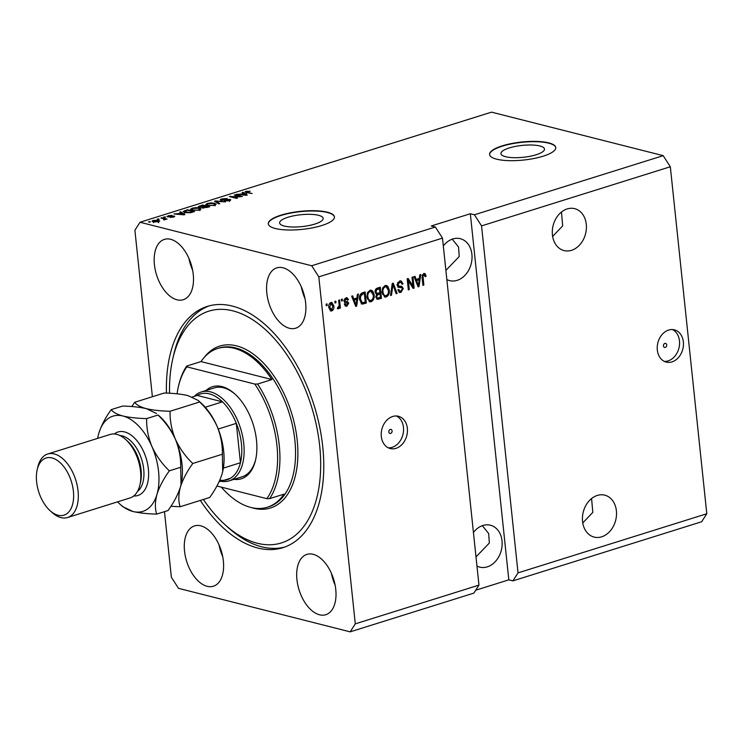 <?xml version="1.0" encoding="UTF-8"?>
<svg xmlns="http://www.w3.org/2000/svg" width="744" height="744" viewBox="0 0 744 744"><rect width="100%" height="100%" fill="white"/><g stroke="black" fill="none" stroke-linecap="round" stroke-linejoin="round"><path stroke-width="1.12" d="M536.164 154.752A21.892 5.961 -6 0 0 544.487 149.06A21.892 5.961 -6 0 0 531.96 145.015A21.892 5.961 -6 0 0 509.268 147.935A21.892 5.961 -6 0 0 500.945 153.636A21.892 5.961 -6 0 0 513.472 157.672A21.892 5.961 -6 0 0 536.164 154.752M314.842 224.074A21.892 5.961 -6 0 0 323.166 218.383A21.892 5.961 -6 0 0 310.639 214.337A21.892 5.961 -6 0 0 287.947 217.257A21.892 5.961 -6 0 0 279.623 222.958A21.892 5.961 -6 0 0 292.15 226.994A21.892 5.961 -6 0 0 314.842 224.074M321.799 225.525A33.266 9.068 -6 0 0 334.447 216.876A33.266 9.068 -6 0 0 315.409 210.738A33.266 9.068 -6 0 0 280.925 215.174A33.266 9.068 -6 0 0 268.277 223.823A33.266 9.068 -6 0 0 287.314 229.961A33.266 9.068 -6 0 0 321.799 225.525M334.465 217.034A33.266 9.068 -6 0 0 315.177 211.045A33.266 9.068 -6 0 0 280.962 215.49A33.266 9.068 -6 0 0 268.296 223.981M543.12 156.203A33.266 9.068 -6 0 0 555.768 147.544A33.266 9.068 -6 0 0 536.731 141.416A33.266 9.068 -6 0 0 502.246 145.852A33.266 9.068 -6 0 0 489.599 154.501A33.266 9.068 -6 0 0 508.636 160.639A33.266 9.068 -6 0 0 543.12 156.203M555.777 147.712A33.266 9.068 -6 0 0 536.498 141.723A33.266 9.068 -6 0 0 502.284 146.168A33.266 9.068 -6 0 0 489.617 154.659M665.294 347.402A2.083 1.609 104.2 0 0 666.717 345.346A2.083 1.609 104.2 0 0 665.601 343.393A2.083 1.609 104.2 0 0 664.876 343.421A2.083 1.609 104.2 0 0 663.453 345.467A2.083 1.609 104.2 0 0 664.578 347.42A2.083 1.609 104.2 0 0 665.294 347.402M672.009 361.882A16.638 12.871 104.2 0 0 683.401 345.495A16.638 12.871 104.2 0 0 674.427 329.843A16.638 12.871 104.2 0 0 668.661 330.048A16.638 12.871 104.2 0 0 657.268 346.434A16.638 12.871 104.2 0 0 666.252 362.086A16.638 12.871 104.2 0 0 672.009 361.882M664.364 361.398A16.638 12.871 104.2 0 0 668.131 360.896A16.638 12.871 104.2 0 0 679.384 345.793A16.638 12.871 104.2 0 0 672.437 329.546M390.665 433.417A2.083 1.609 104.2 0 0 392.088 431.371A2.083 1.609 104.2 0 0 390.963 429.409A2.083 1.609 104.2 0 0 390.247 429.437A2.083 1.609 104.2 0 0 388.824 431.492A2.083 1.609 104.2 0 0 389.94 433.445A2.083 1.609 104.2 0 0 390.665 433.417M396.013 448.334A16.638 12.871 104.2 0 0 407.405 431.939A16.638 12.871 104.2 0 0 398.421 416.287A16.638 12.871 104.2 0 0 392.665 416.491A16.638 12.871 104.2 0 0 381.272 432.887A16.638 12.871 104.2 0 0 390.247 448.539A16.638 12.871 104.2 0 0 396.013 448.334M388.359 447.851A16.638 12.871 104.2 0 0 392.125 447.349A16.638 12.871 104.2 0 0 403.388 432.245A16.638 12.871 104.2 0 0 396.431 415.989M601.645 536.824A21.623 16.731 104.2 0 0 616.46 515.527A21.623 16.731 104.2 0 0 604.779 495.169A21.623 16.731 104.2 0 0 597.293 495.439A21.623 16.731 104.2 0 0 582.487 516.745A21.623 16.731 104.2 0 0 594.158 537.094A21.623 16.731 104.2 0 0 601.645 536.824M582.757 522.948L592.81 512.393L591.582 498.545M571.531 250.309A21.623 16.731 104.2 0 0 586.346 229.013A21.623 16.731 104.2 0 0 574.666 208.655A21.623 16.731 104.2 0 0 567.179 208.925A21.623 16.731 104.2 0 0 552.364 230.231A21.623 16.731 104.2 0 0 564.045 250.579A21.623 16.731 104.2 0 0 571.531 250.309M552.634 236.434L562.697 225.878L561.469 212.031M476.969 566.054A21.623 16.731 104.2 0 0 479.787 567.133A21.623 16.731 104.2 0 0 487.274 566.863A21.623 16.731 104.2 0 0 502.088 545.557A21.623 16.731 104.2 0 0 490.417 525.208A21.623 16.731 104.2 0 0 482.93 525.478A21.623 16.731 104.2 0 0 473.435 532.481M476.002 556.903L489.338 543.036L488.678 533.55L482.344 525.673M446.856 279.539A21.623 16.731 104.2 0 0 449.674 280.618A21.623 16.731 104.2 0 0 457.16 280.349A21.623 16.731 104.2 0 0 471.975 259.042A21.623 16.731 104.2 0 0 460.303 238.694A21.623 16.731 104.2 0 0 452.808 238.964A21.623 16.731 104.2 0 0 443.322 245.966M445.889 270.388L459.225 256.522L458.564 247.045L452.231 239.159M319.529 614.795A31.601 18.079 -107.4 0 0 325.798 614.711A31.601 18.079 -107.4 0 0 334.949 584.3A31.601 18.079 -107.4 0 0 313.168 554.308A31.601 18.079 -107.4 0 0 306.9 554.392A31.601 18.079 -107.4 0 0 297.749 584.793A31.601 18.079 -107.4 0 0 319.529 614.795M289.416 328.281A31.601 18.079 -107.4 0 0 295.684 328.197A31.601 18.079 -107.4 0 0 304.835 297.786A31.601 18.079 -107.4 0 0 283.055 267.793A31.601 18.079 -107.4 0 0 276.787 267.877A31.601 18.079 -107.4 0 0 267.635 298.279A31.601 18.079 -107.4 0 0 289.416 328.281M177.016 299.795A31.601 18.079 -107.4 0 0 183.284 299.711A31.601 18.079 -107.4 0 0 192.436 269.309A31.601 18.079 -107.4 0 0 170.655 239.308A31.601 18.079 -107.4 0 0 164.387 239.391A31.601 18.079 -107.4 0 0 155.236 269.802A31.601 18.079 -107.4 0 0 177.016 299.795M207.13 586.309A31.601 18.079 -107.4 0 0 213.398 586.226A31.601 18.079 -107.4 0 0 222.549 555.814A31.601 18.079 -107.4 0 0 200.768 525.822A31.601 18.079 -107.4 0 0 194.5 525.906A31.601 18.079 -107.4 0 0 185.349 556.307A31.601 18.079 -107.4 0 0 207.13 586.309M200.313 500.433A126.424 72.326 -107.4 0 0 257.805 548.021A126.424 72.326 -107.4 0 0 282.878 547.686A126.424 72.326 -107.4 0 0 319.492 426.07A126.424 72.326 -107.4 0 0 232.379 306.082A126.424 72.326 -107.4 0 0 207.306 306.407A126.424 72.326 -107.4 0 0 166.47 393.102M475.704 590.215L508.812 579.846L512.895 580.878L701.676 521.749L706.8 513.751L518.029 572.88L481.554 225.888L474.421 214.784L663.192 155.654L491.533 112.149L140.021 222.251L134.897 230.249L152.39 396.729M706.8 513.751L670.325 166.758L481.554 225.888M670.325 166.758L663.192 155.654M512.895 580.878L518.029 572.88M508.812 579.846L470.329 213.742L431.278 225.981L435.361 227.013L442.494 238.117L478.969 585.119L355.288 623.853L318.823 276.852L311.68 265.748L140.021 222.251M442.494 238.117L318.823 276.852M412.948 286.133L412.018 277.261L412.967 276.963L414.129 288.105L413.125 288.421L408.344 280.739L409.284 289.621L408.335 289.918L407.163 278.777L408.177 278.461L412.948 286.133L411.925 285.873L407.452 278.684M401.927 287.733L398.756 287.361L397.073 285.138L399.602 281L401.09 280.907L403.043 283.808L402.113 284.245L400.7 282.274L399.658 282.329L398.021 284.812L398.951 286.077L401.704 286.328L403.295 288.495L400.969 292.373L399.565 292.457L397.817 289.928L398.756 289.481L399.872 291.146L400.802 291.081L402.346 288.765L401.927 287.733L400.495 287.277M390.544 295.489L392.246 283.455L393.223 283.148L397.119 293.434L396.143 293.741L392.916 284.589L391.53 295.182L390.544 295.489M385.076 285.547L386.508 285.482L387.95 286.459L389.27 289.983C389.726 293.266 388.731 295.601 386.266 296.977L384.853 297.042L382.063 292.383L382.574 288.086L385.076 285.547M369.926 290.29L371.358 290.225L372.8 291.202L374.12 294.736C374.576 298.009 373.581 300.344 371.126 301.729L369.703 301.785L366.913 297.126L367.424 292.838L369.926 290.29M356.971 297.935L357.418 294.364L358.403 294.057L356.664 306.109L355.734 306.398L351.652 296.168L352.637 295.861L353.781 298.939L356.971 297.935M326.263 305.765L326.095 304.175L327.034 303.877L327.202 305.468L326.263 305.765M328.774 307.607C328.392 305.226 329.099 303.533 330.866 302.529L331.889 302.483L333.851 305.923C334.205 308.267 333.507 309.932 331.75 310.918L330.727 310.964L328.774 307.607M335.014 303.022L334.847 301.432L335.795 301.134L335.963 302.724L335.014 303.022M339.078 304.445L338.632 300.241L339.58 299.944L340.436 308.053L339.487 308.351L339.348 307.049L338.381 308.844L337.441 308.686L337.683 307.421L339.087 306.156L339.078 304.445M337.46 308.611L338.381 308.844L337.441 308.686M341.524 300.985L341.357 299.395L342.305 299.097L342.473 300.688L341.524 300.985M347.429 303.096L345.03 302.817L343.988 301.115L345.951 297.805L347.057 297.73L348.48 299.702L347.55 300.139L346.007 298.976L344.909 300.623L345.207 301.292L347.532 301.618L348.731 303.217L346.871 306.184L345.737 306.249L344.463 304.547L345.402 304.101L346.713 305.04L347.801 303.673L346.313 302.799L347.206 303.041M344.983 298.725L346.695 298.939L344.379 299.051M343.886 300.362L344.184 301.032L346.146 301.459M345.077 304.817L346.713 305.04M361.733 303.998L359.584 299.497C359.073 296.252 360.031 294.01 362.458 292.783L365.146 291.936L366.318 303.078L361.975 304.082M376.473 294.512L375.078 292.206C374.93 290.021 375.729 288.644 377.487 288.077L380.296 287.193L381.467 298.335L377.301 299.339L375.85 297.2L376.538 294.531M419.346 278.405L419.783 274.824L420.769 274.517L419.03 286.57L418.109 286.858L414.027 276.629L415.013 276.322L416.156 279.4L419.346 278.405M423.764 273.429L425.27 273.773L426.098 276.284L425.159 276.731L423.857 274.75L423.001 275.885L423.838 285.064L422.89 285.361L422.099 277.8L423.764 273.429L425.27 273.773L424.247 273.513L425.075 276.024L426.098 276.284M422.834 274.49L424.275 274.722L422.834 274.49L421.978 275.624M164.471 511.658L171.362 577.242L178.504 588.346L350.164 631.851L355.288 623.853M470.329 213.742L474.421 214.784M435.361 227.013L311.68 265.748M239.987 196.481L234.295 195.04L235.244 194.742L242.395 196.555L231.84 196.63L237.541 198.071L236.592 198.369L229.44 196.555L240.024 196.835M221.015 200.322C219.833 199.931 220.103 199.457 221.805 198.899L227.264 198.555L222.558 199.132L221.945 200.024L229.998 199.383C231.114 199.745 230.891 200.183 229.31 200.703L224.372 201.038L228.445 200.499L229.031 199.671L224.13 200.313L220.27 199.838M221.675 201.345L221.507 199.755L221.991 200.462M230.101 200.406L229.998 199.383L230.714 199.829M229.598 201.512L229.031 199.671M218.801 203.94L214.523 201.233L215.5 200.927L225.376 201.884L215.9 201.271L219.787 203.633L218.801 203.94M207.278 203.447L211.082 202.889L214.458 203.224L216.216 204.182L214.607 205.307L207.325 205.502L205.688 204.563L207.278 203.447L207.334 203.986M192.129 208.19L195.932 207.632L199.308 207.967L201.066 208.925L199.457 210.05L192.175 210.254L190.538 209.306L192.129 208.19L192.185 208.729M158.267 219.424L157.244 219.173L158.193 218.876L159.216 219.136L158.267 219.424M153.394 221.879L152.046 221.173L153.19 220.391L158.425 220.27L159.718 220.959L158.574 221.749L153.394 221.879M245.966 191.329L250.161 191.282L246.357 191.989L252.095 193.514L246.301 192.575L244.99 191.952L245.966 191.329L246.087 192.519M246.757 191.552L246.422 192.612M181.034 212.933L179.695 212.142L180.68 211.826L184.921 214.551L184.001 214.839L173.938 213.947L181.08 213.388M167.586 216.83L168.153 215.704L172.078 215.416L168.832 215.909L168.404 216.495L169.093 216.55L174.198 216.02L173.575 217.053L169.93 217.35L173.352 216.346L166.954 216.448M168.832 215.909L168.46 216.95M174.273 216.792L174.198 216.02L174.738 216.355M172.84 217.248L173.352 216.346M164.657 217.425L163.633 217.164L164.582 216.867L165.605 217.127L164.657 217.425L164.582 216.867M163.615 218.708L160.918 218.02L161.867 217.722L167.065 219.043L163.922 219.926L163.531 219.62L164.508 219.024L163.615 218.708M164.312 219.88L164.508 219.024M149.507 222.168L148.493 221.917L149.432 221.619L150.455 221.879L149.507 222.168L149.432 221.619M184.884 212.561L183.071 211.566L187.423 209.715L194.584 211.529L190.427 212.756L184.884 212.561M199.113 207.251L198.239 206.72L202.573 204.972L209.724 206.786L202.601 207.995L202.126 207.297L199.113 207.251M202.601 207.995L202.126 207.297L202.182 207.846M243.409 193.393L242.07 192.603L243.056 192.296L247.296 195.021L246.376 195.309L236.304 194.407L243.455 193.849M478.969 585.119L473.844 593.117L350.164 631.851M180.783 212.775L180.68 211.826M182.782 214.03L181.564 213.24L178.997 214.04L183.712 214.514L182.782 214.03M168.2 216.188L168.153 215.704M161.922 218.271L161.867 217.722M153.348 221.87L153.19 220.391M158.584 221.749L158.425 220.27M157.895 221.935L158.491 221.089L158.658 222.679M154.343 222.065L154.287 221.573L157.858 221.554L157.486 220.568L153.906 220.587L153.283 221.052L153.45 222.642M153.906 220.587L154.287 221.573M158.249 219.424L158.193 218.876M184.791 211.064L184.745 210.561M187.488 210.264L187.423 209.715M192.798 211.612L187.321 210.227L184.456 211.715L189.767 212.486L192.798 211.612L192.845 212.077M185.898 212.775L185.842 212.263M184.54 212.468L184.484 213.1M199.383 208.599L199.308 207.967M198.62 209.845L199.82 209.008L198.35 208.264L192.975 208.404L191.794 209.231L193.152 209.957L198.657 210.264M193.198 210.459L193.152 209.957M202.638 205.521L202.573 204.972M207.948 206.869L205.809 206.33L203.27 207.157L203.438 207.669L207.995 207.325M203.484 208.125L203.27 207.157M204.972 206.116L202.461 205.483L199.755 206.376L200.052 206.944L205.018 206.572M200.099 207.399L199.755 206.376M214.532 203.856L214.458 203.224M213.77 205.102L214.97 204.265L213.5 203.512L208.115 203.661L206.944 204.488L208.301 205.214L213.807 205.521M208.348 205.716L208.301 205.214M215.602 201.912L215.5 200.927M215.993 202.163L215.9 201.271M221.861 199.401L221.805 198.899M235.299 195.291L235.244 194.742M231.895 197.179L231.84 196.63M230.519 196.825L230.454 196.239M243.149 193.245L243.056 192.296M245.157 194.5L243.93 193.7L241.372 194.5L246.087 194.975L245.157 194.5M326.197 305.217L327.202 305.468M331.368 302.427L332.828 305.663L333.851 305.923M332.298 309.309L330.727 310.657L331.75 310.918M330.727 310.657L330.234 310.76M328.69 306.965L330.634 309.495M329.945 303.431L331.573 303.664L329.276 303.905M331.657 309.755L332.912 306.23L330.968 303.692L329.713 307.226L331.657 309.755L330.029 309.523M328.727 306.974L329.713 307.226M334.958 302.473L335.963 302.724M339.115 304.975L339.338 307.049L338.846 306.928M339.431 307.793L340.436 308.053M338.334 306.798L337.367 308.583M341.468 300.427L342.473 300.688M346.499 297.693L347.457 299.441L348.48 299.702M343.97 300.381L344.909 300.623M344.184 301.032L345.123 301.199L344.184 301.032M346.899 301.515L347.708 302.957L348.731 303.217M347.383 304.687L345.848 305.923L346.871 306.184M345.848 305.923L345.263 306.035M344.379 303.84L345.69 304.78M346.406 302.836L344.686 302.659M356.776 298L356.59 299.283M355.762 305.012L355.641 305.849L356.664 306.109M351.81 296.112L352.768 298.679L353.781 298.939M355.121 304.845L356.078 305.087L356.794 299.339L353.214 299.879L354.749 303.915M353.214 299.879L354.237 300.139L356.078 305.087M356.794 299.339L354.237 300.139M364.188 292.243L364.318 293.536L362.709 294.047L360.608 296.382L360.533 299.218L362.319 302.762L365.239 302.073L364.337 293.536L363.314 293.276L360.143 294.764M365.22 302.083L365.295 302.827L366.318 303.078M365.295 302.827L361.259 303.877M359.51 298.958L361.305 302.501L362.319 302.762M359.538 298.967L360.533 299.218M359.696 296.149L360.608 296.382M361.686 293.787L362.709 294.047M370.828 290.151L372.8 291.202M371.777 290.941L373.097 294.475L374.12 294.736M372.437 299.311L370.103 301.469L371.126 301.729M370.103 301.469L369.191 301.599M366.848 296.605L367.508 299.004L368.931 300.204L370.977 300.427C372.856 299.339 373.59 297.535 373.172 295.005L371.098 291.546L370.066 291.592C368.233 292.652 367.499 294.41 367.862 296.865L368.522 299.265L369.945 300.464M371.098 291.546L369.052 291.332L367.583 292.494M367.508 299.004L368.522 299.265M366.876 296.614L367.862 296.865M369.052 291.332L370.066 291.592M379.338 287.5L379.468 288.793L376.706 289.807L376.027 291.899L376.976 293.387L379.896 292.699L379.487 288.793L378.464 288.533L375.367 289.89M379.877 292.708L380.017 294.001M375.841 296.484L377.571 298.019L380.389 297.33L380.444 298.074L381.467 298.335M380.444 298.074L376.836 299.125M375.06 292.02L376.976 293.387M375.822 296.875L377.571 298.019M380.389 297.33L380.035 294.001L376.418 294.661M376.511 294.689L377.441 294.922L376.771 296.726M380.035 294.001L377.441 294.922M375.041 291.657L376.027 291.899M375.683 289.546L376.706 289.807M376.585 289.118L377.608 289.379M385.978 285.408L387.95 286.459M386.927 286.198L388.247 289.723L389.27 289.983M387.587 294.568L385.252 296.726L386.266 296.977M385.252 296.726L384.341 296.856M381.998 291.862L382.658 294.252L384.071 295.461L386.127 295.684C388.005 294.596 388.74 292.792 388.322 290.262L386.248 286.803L385.215 286.849C383.383 287.9 382.649 289.658 383.011 292.122L383.672 294.512L385.094 295.721M386.248 286.803L384.202 286.589L382.723 287.751M382.658 294.252L383.672 294.512M382.025 291.871L383.011 292.122M384.202 286.589L385.215 286.849M392.395 283.408L392.832 284.561M393.557 286.487L396.096 293.173L397.119 293.434M392.116 284.385L392.916 284.589M390.619 294.959L391.53 295.182M400.56 280.841L402.02 283.548L403.043 283.808M400.7 282.274L399.658 282.329M398.635 282.069L397.454 282.85M397.045 284.561L398.021 284.812M397.054 284.896L398.951 286.077M401.137 286.245L402.272 288.235L403.295 288.495M401.993 290.253L399.947 292.122L400.969 292.373M399.947 292.122L399.082 292.262M397.901 289.89L399.872 291.146M400.904 287.472L397.733 287.1M412.929 286.124L413.115 287.844L414.129 288.105M407.34 280.488L408.344 280.739M408.279 289.37L409.284 289.621M419.142 278.461L418.956 279.744M418.137 285.473L418.016 286.31L419.03 286.57M414.185 276.582L415.133 279.139L416.156 279.4M417.496 285.315L418.454 285.557L419.17 279.8L415.589 280.349L417.124 284.385M415.589 280.349L416.612 280.6L418.454 285.557M419.17 279.8L416.612 280.6M422.09 275.652L423.001 275.885M422.834 284.812L423.838 285.064M219.034 544.878A31.601 18.079 -107.4 0 0 222.716 556.642M188.92 258.363A31.601 18.079 -107.4 0 0 192.603 270.137M301.32 286.849A31.601 18.079 -107.4 0 0 305.003 298.614M331.433 573.364A31.601 18.079 -107.4 0 0 335.116 585.128M206.088 390.461A48.239 27.602 72.6 0 1 222.019 386.601A48.239 27.602 72.6 0 1 234.909 394.022A48.239 27.602 72.6 0 1 255.573 459.987A48.239 27.602 72.6 0 1 233.932 479.35M194.323 396.329A46.574 26.645 72.6 0 1 201.224 391.986A46.574 26.645 72.6 0 1 210.468 391.865A46.574 26.645 72.6 0 1 242.563 436.068A46.574 26.645 72.6 0 1 229.068 480.875L242.088 476.802A46.574 26.645 -107.4 0 0 255.722 459.299M235.42 394.497A46.574 26.645 -107.4 0 0 223.479 387.782A46.574 26.645 -107.4 0 0 214.244 387.903L201.224 391.986M203.372 499.466A121.43 69.471 -107.4 0 0 224.846 524.557A121.43 69.471 -107.4 0 0 257.303 543.25A121.43 69.471 -107.4 0 0 319.688 445.954A121.43 69.471 -107.4 0 0 232.881 310.853A121.43 69.471 -107.4 0 0 172.84 358.515A121.43 69.471 -107.4 0 0 169.548 393.241M284.822 547.035A126.424 72.326 72.6 0 1 261.711 546.803A126.424 72.326 72.6 0 1 227.924 527.347L224.846 524.557M172.84 358.515L173.77 354.469A126.424 72.326 72.6 0 1 209.269 305.849M234.128 348.276A83.17 47.588 -107.4 0 0 217.629 348.499A83.17 47.588 -107.4 0 0 201.01 361.575L271.923 379.552A83.17 47.588 -107.4 0 0 234.128 348.276M221.303 487.125A83.17 47.588 -107.4 0 0 250.858 507.454A83.17 47.588 -107.4 0 0 267.347 507.231A83.17 47.588 -107.4 0 0 283.966 494.156L269.644 498.638A83.17 47.588 72.6 0 0 257.601 384.034L271.923 379.552M186.688 366.067L186.874 366.848A81.505 46.63 -107.4 0 0 178.365 386.759L178.681 385.411A83.17 47.588 72.6 0 1 186.688 366.067L201.01 361.575M178.365 386.759A81.505 46.63 -107.4 0 0 177.063 393.818M216.913 486.018L266.854 498.666A81.505 46.63 -107.4 0 0 254.811 384.062L257.601 384.034M186.874 366.848L254.811 384.062M266.854 498.666L269.644 498.638M219.815 480.122A44.91 25.696 -107.4 0 0 230.501 478.243A44.91 25.696 -107.4 0 0 240.442 462.74L236.304 423.364A44.91 25.696 -107.4 0 0 222.475 401.834A44.91 25.696 -107.4 0 0 209.334 393.864A44.91 25.696 -107.4 0 0 197.197 395.436L192.296 396.961M205.232 407.238L222.475 401.834L197.197 395.436M223.377 468.088L240.442 462.74A44.91 25.696 -107.4 0 0 236.304 423.364L218.215 429.028M229.068 480.875A46.574 26.645 72.6 0 1 220.922 481.238M230.501 478.243L219.043 481.833M67.565 517.517L130.051 497.941A33.266 19.037 -107.4 0 0 139.909 484.976A33.266 19.037 -107.4 0 0 125.662 439.481A33.266 19.037 -107.4 0 0 116.761 434.366A33.266 19.037 -107.4 0 0 110.168 434.45L47.672 454.026A33.266 19.037 72.6 0 1 54.275 453.933A33.266 19.037 72.6 0 1 77.199 485.516A33.266 19.037 72.6 0 1 67.565 517.517A33.266 19.037 72.6 0 1 60.971 517.61A33.266 19.037 72.6 0 1 52.071 512.486L50.025 510.626A29.946 17.131 -107.4 0 0 58.032 515.239A29.946 17.131 -107.4 0 0 73.405 491.245A29.946 17.131 -107.4 0 0 52.006 457.932A29.946 17.131 -107.4 0 0 37.2 469.687A29.946 17.131 -107.4 0 0 50.025 510.626M37.2 469.687L37.823 466.99A33.266 19.037 72.6 0 1 47.672 454.026M170.915 506.273L180.113 506.757C178.309 501.205 178.411 494.621 180.411 487.013C182.866 479.341 186.995 471.501 192.798 463.484C185.479 456.537 179.685 448.465 175.398 439.258C171.632 430.013 169.865 420.676 170.078 411.255C160.732 411.032 152.818 410.167 146.335 408.661C140.328 406.996 136.44 404.876 134.683 402.281L131.8 406.55M134.683 402.281L164.257 393.018C173.603 393.241 181.517 394.106 188 395.613L198.202 400.449L199.652 401.983C206.972 408.94 212.765 417.012 217.053 426.21C220.81 435.463 222.586 444.8 222.372 454.221L222.689 471.612L222.075 473.965C219.62 481.638 215.49 489.478 209.696 497.494L180.113 506.757M192.798 463.484L222.372 454.221M170.078 411.255L199.652 401.983M180.904 485.19A49.904 28.551 -107.4 0 0 181.052 484.577A49.904 28.551 -107.4 0 0 175.398 439.258A49.904 28.551 -107.4 0 0 159.681 416.333L157.998 415.04C165.308 421.988 171.111 430.06 175.398 439.258C179.155 448.511 180.922 457.848 180.708 467.269L181.034 484.66L180.411 487.013C177.956 494.686 173.826 502.526 168.032 510.542L156.677 514.095C154.882 508.543 154.975 501.958 156.975 494.351A49.904 28.551 -107.4 0 0 151.962 446.605A49.904 28.551 -107.4 0 0 122.9 415.998A49.904 28.551 -107.4 0 0 98.868 433.148A49.904 28.551 -107.4 0 0 98.227 435.584A49.904 28.551 -107.4 0 0 97.669 438.365M222.568 472.142A49.904 28.551 -107.4 0 0 222.707 471.529A49.904 28.551 -107.4 0 0 217.053 426.21A49.904 28.551 -107.4 0 0 201.336 403.285L198.202 400.449M117.561 501.856A49.904 28.551 -107.4 0 0 119.598 503.828A49.904 28.551 -107.4 0 0 132.944 511.5A49.904 28.551 -107.4 0 0 156.975 494.351C159.439 486.688 163.559 478.838 169.362 470.831C162.043 463.875 156.249 455.802 151.962 446.605C148.205 437.36 146.428 428.023 146.642 418.593C137.296 418.37 129.382 417.505 122.9 415.998C116.892 414.334 113.004 412.213 111.247 409.618L122.602 406.066C131.939 406.289 139.853 407.154 146.335 408.661L156.547 413.497M111.247 409.618C105.499 417.542 101.37 425.382 98.868 433.148L98.403 434.84M119.598 503.828L122.732 506.664L132.944 511.5C139.444 513.016 147.358 513.881 156.677 514.095M169.362 470.831L180.708 467.269M146.642 418.593L157.998 415.04M139.909 484.976L140.532 482.279A29.946 17.131 -107.4 0 0 127.708 441.341L125.662 439.481M247.25 192.817L247.185 192.268M199.82 206.348L199.773 205.846M203.279 207.157L203.224 206.665M216.727 202.628L216.625 201.68M345.3 302.706L346.323 302.966M354.293 302.706L355.316 302.966M362.728 303.626L363.751 303.887M377.617 298.958L378.64 299.218M377.338 294.271L378.361 294.522M391.846 286.254L392.702 286.468M399.379 287.184L400.402 287.444M416.668 283.166L417.691 283.427M422.043 277.159L423.038 277.41M267.347 507.231L268.649 506.831A83.17 47.588 -107.4 0 0 292.736 426.814A83.17 47.588 -107.4 0 0 235.43 347.867A83.17 47.588 -107.4 0 0 218.931 348.09L217.629 348.499M204.275 357.371A84.835 48.537 72.6 0 1 236.564 345.867A84.835 48.537 72.6 0 1 297.2 440.253A84.835 48.537 72.6 0 1 253.62 508.226A84.835 48.537 72.6 0 1 251.314 507.566M114.306 433.966A33.266 19.037 72.6 0 1 124.573 431.92A33.266 19.037 72.6 0 1 148.121 466.981A33.266 19.037 72.6 0 1 133.725 495.978M137.482 491.44A29.946 17.131 -107.4 0 0 142.206 461.289A29.946 17.131 -107.4 0 0 122.304 435.919A29.946 17.131 -107.4 0 0 119.979 435.556M246.273 191.887L246.441 193.477M168.135 216.327L168.2 216.932M173.547 216.476L173.612 217.043M164.647 219.173L164.712 219.805M199.82 209.008L199.987 210.608M191.794 209.231L191.961 210.822M203 207.427L203.066 208.088M199.522 206.646L199.69 208.236M214.97 204.265L215.137 205.856M206.944 204.488L207.111 206.079M345.411 301.376L344.398 301.115"/></g></svg>
